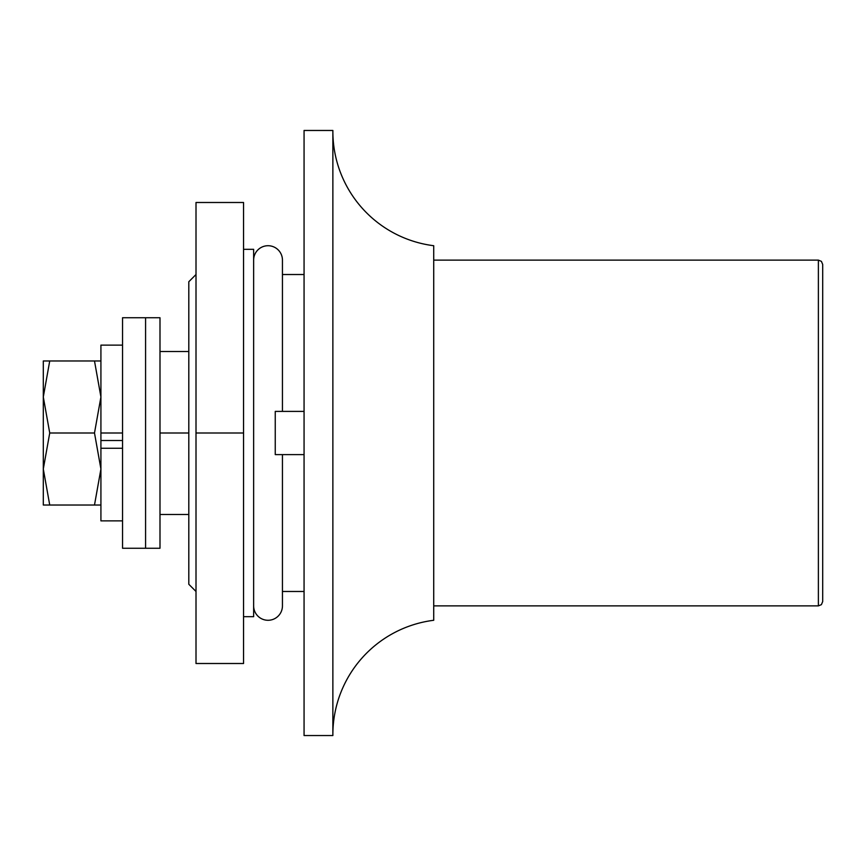 <?xml version="1.0" encoding="UTF-8"?>
<svg xmlns="http://www.w3.org/2000/svg" width="866" height="866" viewBox="0 0 866 866"><rect width="100%" height="100%" fill="white"/><g stroke="black" fill="none" stroke-linecap="round" stroke-linejoin="round"><path stroke-width="1.3" d="M304.063 454.607L275.247 454.607L275.247 411.393L304.063 411.393M196.008 591.478L188.81 584.269L188.81 281.731L196.008 274.522M304.063 130.463L304.063 735.537L332.869 735.537L332.869 130.463L304.063 130.463M282.446 591.478L304.063 591.478M282.446 274.522L304.063 274.522M332.869 733.729A115.254 115.254 0 0 1 433.725 620.283L433.725 245.717A115.254 115.254 0 0 1 332.869 132.271M822.7 543.209L822.7 433L822.7 601.556L821.412 604.641L818.381 605.875L818.381 260.125L821.412 261.359L822.7 264.444L822.7 544.649M433.725 605.875L818.381 605.875M433.725 260.125L818.381 260.125M822.7 265.256L822.7 264.444M188.81 433L159.994 433M188.81 351.499L159.994 351.499M188.81 514.501L159.994 514.501M243.552 249.311L253.641 249.311L253.641 616.689L243.552 616.689M243.552 433L243.552 202.492L196.008 202.492L196.008 433L243.552 433L243.552 663.508L196.008 663.508L196.008 433M253.641 605.875A14.408 14.408 0 0 0 268.049 620.283A14.408 14.408 0 0 0 282.446 605.875L282.446 454.607M253.641 260.125A14.408 14.408 0 0 1 268.049 245.717A14.408 14.408 0 0 1 282.446 260.125L282.446 411.393M159.994 548.254L159.994 317.746L145.585 317.746L145.585 548.254L145.585 317.746L122.539 317.746L122.539 548.254L159.994 548.254M43.3 368.169L43.3 396.985L43.3 368.169M122.539 345.123L100.921 345.123L100.921 520.877L122.539 520.877M100.921 448.263L122.539 448.263M100.921 440.502L122.539 440.502M100.921 433L122.539 433M43.3 497.831L43.3 469.015L49.73 505.03L94.491 505.03L100.921 469.015L94.491 433L100.921 396.985L94.491 360.97L100.921 360.97M43.3 469.015L49.73 433L43.3 396.985L49.73 360.97L43.3 360.97L43.3 505.03L49.73 505.03M49.73 433L94.491 433M49.73 360.97L94.491 360.97M100.921 505.03L94.491 505.03"/></g></svg>

